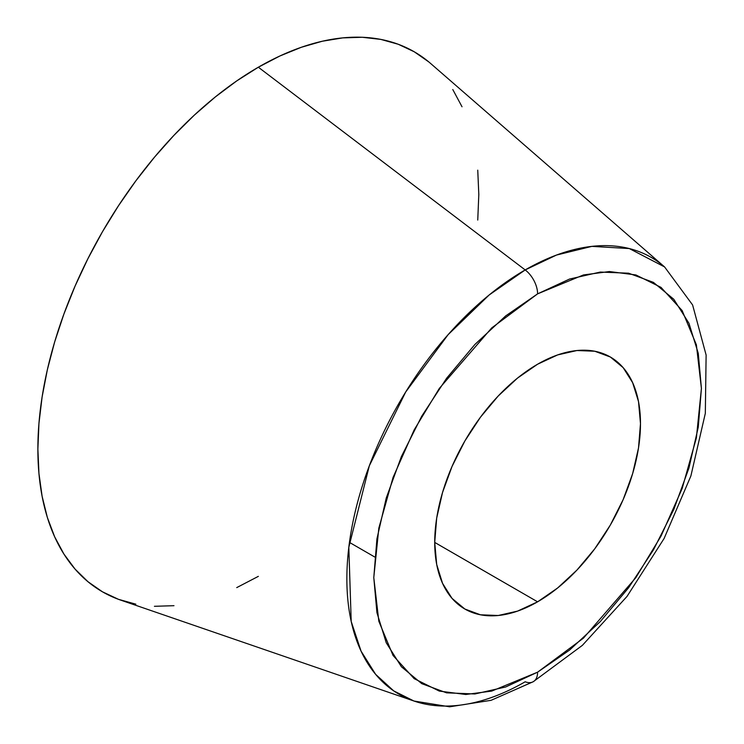 <?xml version="1.0" encoding="UTF-8"?>
<svg xmlns="http://www.w3.org/2000/svg" width="744" height="744" viewBox="0 0 744 744"><rect width="100%" height="100%" fill="white"/><g stroke="black" fill="none" stroke-linecap="round" stroke-linejoin="round"><path stroke-width="1.12" d="M428.767 61.901L414.231 51.773L398.207 44.249L380.826 39.404L362.272 37.274L342.714 37.888L322.338 41.227L301.357 47.272L279.949 55.967L258.345 67.211A311.783 180.011 120 0 0 50.257 357.808A311.783 180.011 120 0 0 120.826 600.166L413.962 701.025A252.197 145.61 -60 0 1 356.878 504.99A252.197 145.61 -60 0 1 525.19 269.933L258.345 67.211L236.732 80.919L215.332 96.943L194.342 115.125L173.975 135.306L154.417 157.272L135.854 180.839L118.482 205.753L102.449 231.784L87.922 258.68L75.032 286.189L63.91 314.042L54.656 341.961L47.365 369.694L42.11 396.961L38.939 423.513L37.879 449.078L38.939 473.417L42.11 496.295L47.365 517.489L54.656 536.805L63.91 554.048L75.032 569.058L87.922 581.678L102.449 591.806L118.482 599.329L135.854 604.174M533.29 681.69L582.366 645.364L627.015 596.428L664.094 538.507L690.888 475.946L705.321 413.339L706.121 355.055L692.608 304.956L664.587 266.938L430.664 63.51A311.783 180.011 120 0 0 258.345 67.211L525.19 269.933A252.197 145.61 -60 0 1 664.587 266.938L629.312 248.561L591.88 246.376L556.484 255.062L525.19 269.933A20.786 11.997 60 0 1 537.596 293.861L583.463 274.945L609.383 271.541L635.888 274.945L661.016 287.379L682.136 310.555L696.375 344.788L701.415 388.442L696.375 437.909L682.136 488.585L661.016 536.136L635.888 577.595L583.463 638.129L537.596 672.176A20.786 11.997 60 0 1 533.327 681.671A20.786 11.997 60 0 1 525.19 681.774A252.197 145.61 -60 0 1 413.962 701.025L449.655 706.8L491.105 700.309L533.29 681.69A20.786 11.997 -120 0 0 537.596 672.176L491.728 691.092L465.818 694.487L439.313 691.092L414.176 678.649L393.055 655.483L378.826 621.249L373.786 577.595L378.826 528.119L393.055 477.453L414.176 429.893L439.313 388.433L491.728 327.909L537.596 293.861A20.786 11.997 -120 0 0 525.19 269.933L489.18 294.968L448.121 334.661L405.703 391.986L369.331 465.772L348.815 547.324L351.205 621.482L361.063 651.139L375.636 674.352L393.697 690.869L413.962 701.025M537.596 601.822L434.719 542.423L436.691 564.454L442.55 583.361L452.054 598.409L464.851 609.02L480.438 614.795L498.229 615.502L517.526 611.122L537.596 601.822L557.674 587.946L576.972 570.044L594.763 548.793L610.35 525.022L623.146 499.633L632.651 473.603L638.51 447.935L640.482 423.615L638.51 401.583L632.651 382.676L623.146 367.629L610.35 357.008A145.499 84.007 -60 0 1 632.651 473.603A145.499 84.007 -60 0 1 537.596 601.822A145.499 84.007 -60 0 1 464.851 609.02A145.499 84.007 -60 0 1 442.55 492.435A145.499 84.007 -60 0 1 537.596 364.216A145.499 84.007 -60 0 1 610.35 357.008L594.763 351.233L576.972 350.526L557.674 354.907L537.596 364.216L517.526 378.082L498.229 395.994L480.438 417.235L464.851 441.015L452.054 466.404L442.55 492.435L436.691 518.094L434.719 542.413L537.596 601.822M537.596 293.861L569.56 279.047L600.287 272.062L628.606 273.197L653.437 282.385L673.804 299.293L688.944 323.249L698.263 353.353L701.415 388.442L698.263 427.158L688.944 468.023L673.804 509.473L653.437 549.89L628.606 587.751L600.287 621.584L569.56 650.089L537.596 672.176L505.641 686.991L474.914 693.966L446.586 692.841L421.764 683.643L401.397 666.745L386.257 642.779L376.929 612.675L373.786 577.595L376.929 538.87L386.257 498.006L401.397 456.565L421.764 416.138L446.586 378.287L474.914 344.453L505.641 315.949L537.596 293.861M154.417 606.304L173.975 605.69M236.732 587.611L258.345 576.358M477.75 220.066L478.811 194.5L477.75 170.162M462.024 106.773L452.78 89.531M349.447 542.395L374.706 556.986"/></g></svg>
